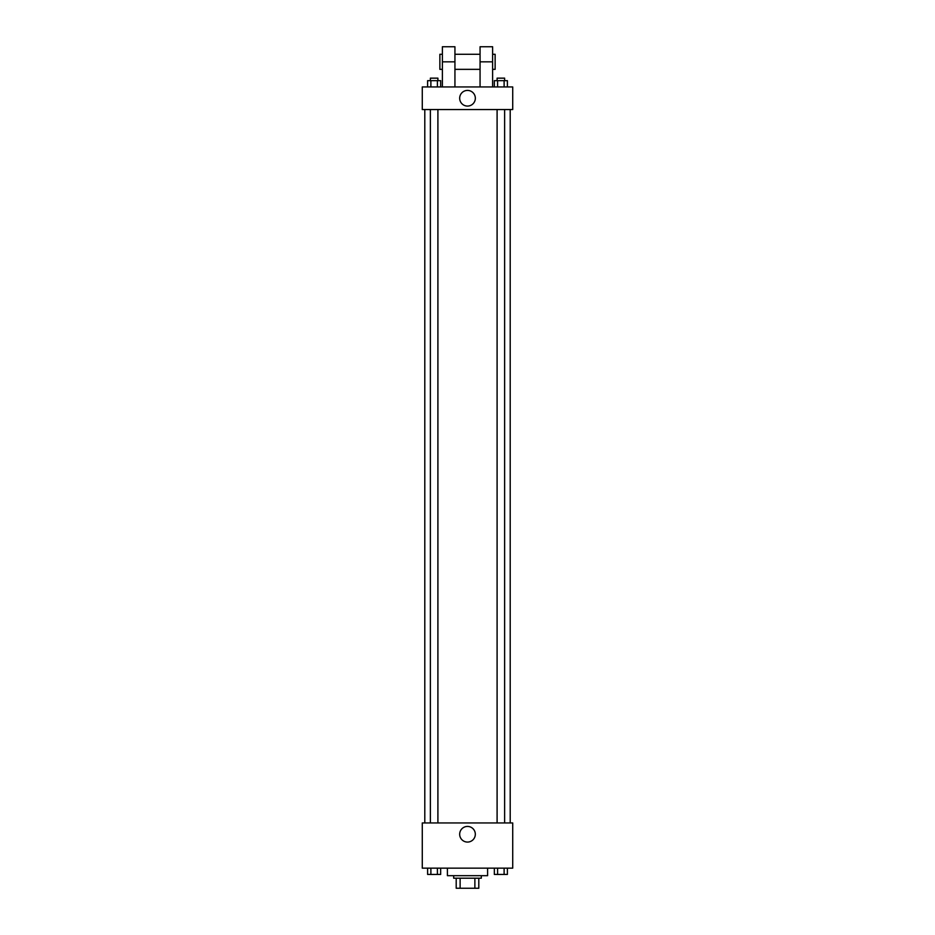 <?xml version="1.0" encoding="UTF-8"?>
<svg xmlns="http://www.w3.org/2000/svg" width="935" height="935" viewBox="0 0 935 935"><rect width="100%" height="100%" fill="white"/><g stroke="black" fill="none" stroke-linecap="round" stroke-linejoin="round"><path stroke-width="1.4" d="M474.875 878.199L474.875 888.25L456.198 888.25L456.198 878.199M474.875 888.25L478.802 888.25L478.802 878.199L478.802 888.25M481.315 875.686L481.315 878.199L453.685 878.199L453.685 875.686M460.125 878.199L460.125 888.25M447.409 868.159L447.409 875.686L487.591 875.686L487.591 868.159M512.719 868.159L422.281 868.159L422.281 822.94L512.719 822.94L512.719 868.159M475.319 834.242A7.819 7.819 0 0 1 463.585 841.021A7.819 7.819 0 0 1 463.585 827.475A7.819 7.819 0 0 1 475.319 834.242M510.206 109.547L510.206 822.94M497.093 822.94L497.093 109.547M437.907 109.547L437.907 822.94M512.719 109.547L422.281 109.547L422.281 86.943L512.719 86.943L512.719 109.547L422.281 109.547M507.389 868.159L507.389 874.435L494.334 874.435L494.334 868.159M504.117 868.159L504.117 874.435M497.595 868.159L497.595 874.435M504.631 874.435L497.093 874.459M440.666 868.159L440.666 874.435L427.611 874.435L427.611 868.159M437.405 868.159L437.405 874.435M430.883 868.159L430.883 874.435M437.907 874.435L430.369 874.459M507.389 86.943L507.389 80.655L494.334 80.655L494.334 86.943M504.117 80.655L504.117 86.943M497.595 80.655L497.595 86.943M497.093 80.655L497.093 78.154L504.631 78.154L504.631 80.655M440.666 86.943L440.666 80.655L427.611 80.655L427.611 86.943M437.405 80.655L437.405 86.943M430.883 80.655L430.883 86.943M430.369 80.655L430.369 78.154L437.907 78.154L437.907 80.655M459.681 98.245A7.819 7.819 0 0 1 471.415 91.466A7.819 7.819 0 0 1 471.415 105.024A7.819 7.819 0 0 1 459.681 98.245M480.064 86.943L480.064 61.827L492.616 61.827L492.616 46.75L480.064 46.75L480.064 61.827M480.064 54.288L454.936 54.288M442.384 86.943L442.384 61.827L454.936 61.827L454.936 86.943M454.936 61.827L454.936 46.75L442.384 46.75L442.384 61.827M492.616 86.943L492.616 61.827M492.616 69.354L495.129 69.354L495.129 54.288L492.616 54.288M442.384 54.288L439.871 54.288L439.871 69.354L442.384 69.354M424.794 109.547L424.794 822.94M504.631 822.94L504.631 109.547M430.369 109.547L430.369 822.94M480.064 69.354L454.936 69.354"/></g></svg>
